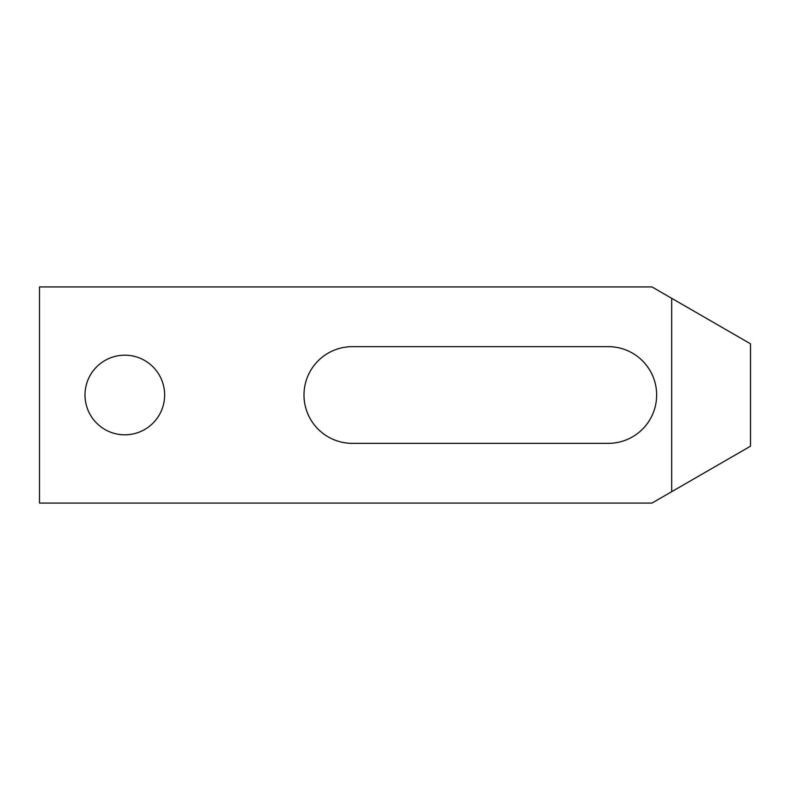 <?xml version="1.0" encoding="UTF-8"?>
<svg xmlns="http://www.w3.org/2000/svg" width="790" height="790" viewBox="0 0 790 790"><rect width="100%" height="100%" fill="white"/><g stroke="black" fill="none" stroke-linecap="round" stroke-linejoin="round"><path stroke-width="1.19" d="M39.5 503.072L39.5 286.928L651.977 286.928L671.688 298.304L671.688 491.696L651.977 503.072L39.5 503.072M352.34 443.348A48.348 48.348 0 0 1 303.992 395A48.348 48.348 0 0 1 352.34 346.652L608.3 346.652A48.348 48.348 0 0 1 656.648 395A48.348 48.348 0 0 1 608.3 443.348L352.34 443.348M124.82 434.816A39.816 39.816 0 0 1 90.337 375.092A39.816 39.816 0 0 1 159.304 375.092A39.816 39.816 0 0 1 124.82 434.816M671.688 491.696L750.5 446.192L750.5 343.808L671.688 298.304"/></g></svg>
